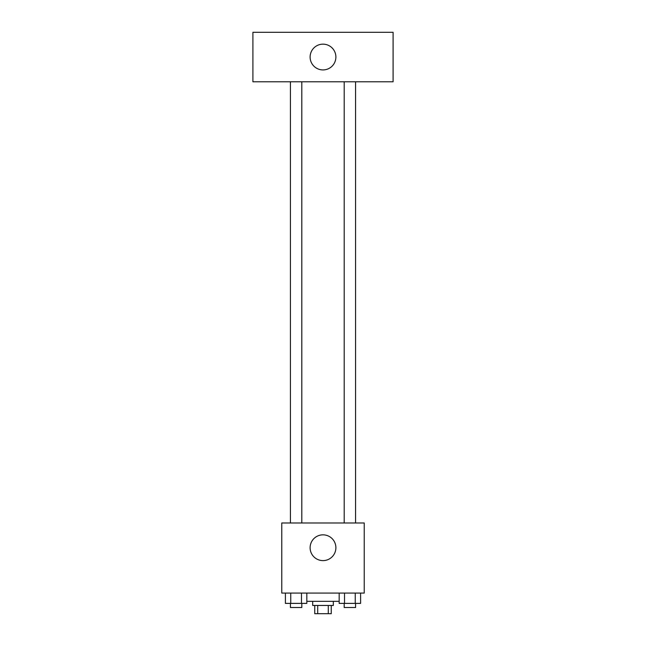 <?xml version="1.0" encoding="UTF-8"?>
<svg xmlns="http://www.w3.org/2000/svg" width="646" height="646" viewBox="0 0 646 646"><rect width="100%" height="100%" fill="white"/><g stroke="black" fill="none" stroke-linecap="round" stroke-linejoin="round"><path stroke-width="0.97" d="M328.289 605.455L328.289 613.7L314.755 613.7L314.755 605.455M328.289 613.7L331.245 613.7L331.245 605.455M333.312 601.329L333.312 605.455L312.688 605.455L312.688 601.329M317.711 605.455L317.711 613.7M306.826 601.329L339.174 601.329M364.231 593.085L281.769 593.085L281.769 522.985L364.231 522.985L364.231 593.085M335.888 547.727A12.888 12.888 0 0 1 316.556 558.887A12.888 12.888 0 0 1 316.556 536.568A12.888 12.888 0 0 1 335.888 547.727M344.197 522.985L344.197 81.784M301.803 81.784L301.803 522.985M393.099 81.784L252.901 81.784L252.901 32.3L393.099 32.3L393.099 81.784M323 44.154A12.888 12.888 0 0 1 334.16 63.486A12.888 12.888 0 0 1 311.84 63.486A12.888 12.888 0 0 1 323 44.154M360.597 593.085L360.597 603.388L339.174 603.388L339.174 593.085M355.243 593.085L355.243 603.388M344.528 593.085L344.528 603.388M355.575 603.388L355.575 607.515L344.197 607.515L344.197 603.388M306.826 593.085L306.826 603.388L285.403 603.388L285.403 593.085M301.472 593.085L301.472 603.388M290.757 593.085L290.757 603.388M301.803 603.388L301.803 607.515L290.425 607.515L290.425 603.388M355.575 522.985L355.575 81.784M290.425 81.784L290.425 522.985"/></g></svg>
